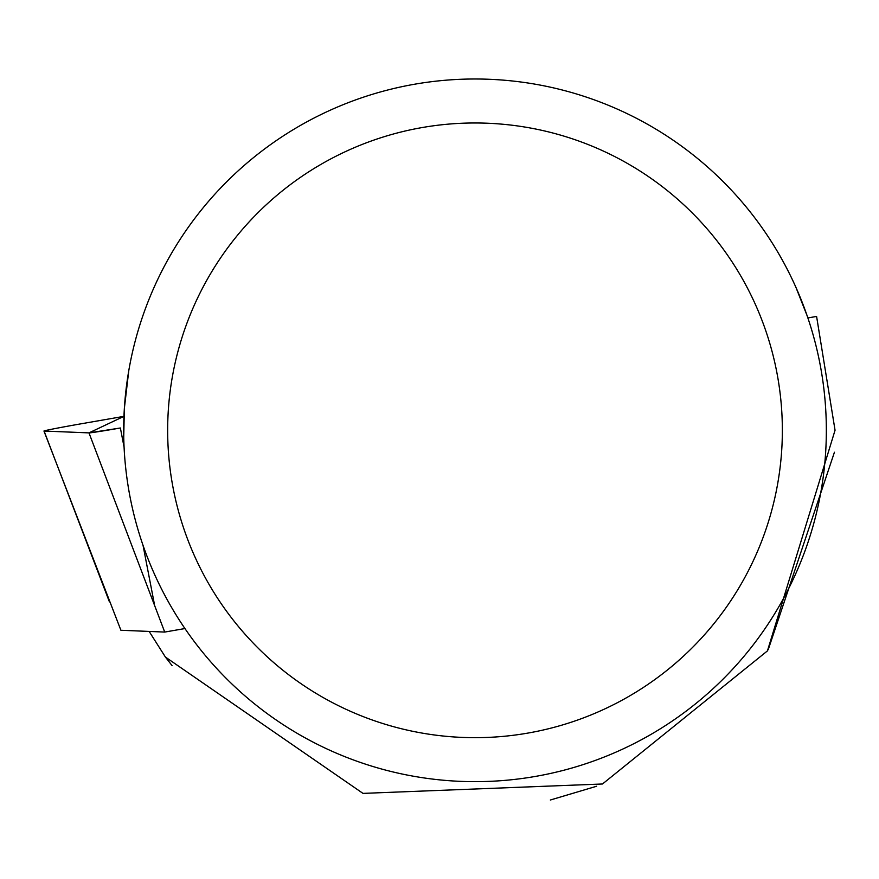 <?xml version="1.0" encoding="UTF-8"?>
<svg xmlns="http://www.w3.org/2000/svg" width="879" height="879" viewBox="0 0 879 879"><rect width="100%" height="100%" fill="white"/><g stroke="black" fill="none" stroke-linecap="round" stroke-linejoin="round"><path stroke-width="1.32" d="M184.931 628.551L164.714 632.067L120.906 630.265L43.95 431.018A34.918 0.681 -10 0 0 44.093 431.051L88.977 432.886A34.918 0.681 -10 0 0 120.379 427.996L88.955 432.886L123.95 416.349L81.176 423.788A34.918 0.681 -10 0 0 43.95 431.018M164.714 632.067L88.977 432.886M172.064 665.601L165.395 657.042L362.983 793.385L602.478 783.991L767.433 650.899L835.05 430.238L816.591 316.429L807.889 317.945M826.337 430.325A351.336 351.336 0 0 0 299.343 126.06A351.336 351.336 0 0 0 299.343 734.591A351.336 351.336 0 0 0 826.337 430.325M807.142 315.781L795.759 286.95M128.795 370.531L124.357 408.416L123.741 436.984M165.395 657.042L149.144 631.43M782.354 430.325A307.353 307.353 0 0 0 321.329 164.153A307.353 307.353 0 0 0 321.329 696.498A307.353 307.353 0 0 0 782.354 430.325M834.435 452.235L768.18 649.79M596.632 786.244L550.353 800.011M44.093 431.051L109.414 601.84M120.379 427.996L124.071 447.136M143.035 545.343L154.297 603.686"/></g></svg>
